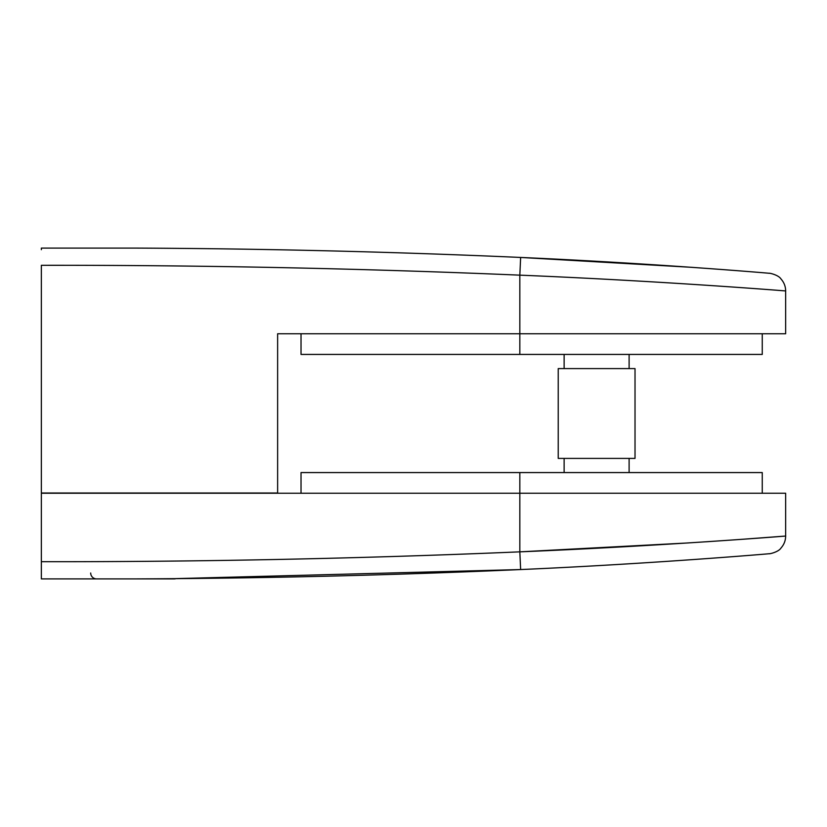 <?xml version="1.0" encoding="UTF-8"?>
<svg xmlns="http://www.w3.org/2000/svg" width="827" height="827" viewBox="0 0 827 827"><rect width="100%" height="100%" fill="white"/><g stroke="black" fill="none" stroke-linecap="round" stroke-linejoin="round"><path stroke-width="1.24" d="M90.691 572.997A5.903 5.903 0 0 0 96.594 578.9M174.239 578.9L41.35 578.9L41.35 561.698C200.92 561.905 360.417 558.628 519.832 551.847C661.765 546.027 789.185 535.834 785.65 536.041C789.165 535.824 662.324 545.996 519.832 551.847L519.832 493.243L41.35 493.243A5907124.483 5907124.483 0 0 1 41.35 561.698L41.35 578.9L135.411 578.9C263.885 578.362 392.298 575.241 520.638 569.555C653.723 563.694 772.645 553.49 769.41 553.708C772.656 553.501 653.196 563.725 520.638 569.555L176.089 578.6A5.903 5.903 0 0 1 174.239 578.9M629.109 368.604L629.109 354.432M564.128 368.604L564.128 354.432M558.225 458.396L635.022 458.396L635.022 368.604L558.225 368.604L558.225 458.396M629.109 472.568L629.109 458.396M564.128 472.568L564.128 458.396M301.028 493.243L301.028 472.568L762.256 472.568L762.256 493.243M301.028 333.757L301.028 354.432L762.256 354.432L762.256 333.757M135.411 248.1L41.35 248.1L135.411 248.1C263.885 248.638 392.298 251.759 520.638 257.445C392.298 251.759 263.885 248.638 135.411 248.1M41.35 249.682L41.35 248.1M519.832 354.432L519.832 275.153C661.765 280.973 789.185 291.166 785.65 290.959C789.165 291.176 662.324 281.004 519.832 275.153C360.417 268.372 200.92 265.095 41.35 265.302A5907124.483 5907124.483 0 0 1 41.35 493.006L277.634 493.006L277.634 333.757L785.65 333.757L785.65 290.959C785.609 286.431 784.058 282.431 780.988 278.968C778.445 274.833 768.862 272.848 769.12 273.272M692.22 267.348L520.638 257.445C653.723 263.306 772.645 273.51 769.41 273.292C772.656 273.499 653.196 263.275 520.638 257.445L519.832 275.153M519.832 472.568L519.832 493.243L785.65 493.243L785.65 536.041L742.026 539.307M739.896 539.462L706.062 541.788M688.509 542.926L519.832 551.847L520.638 569.555M785.65 536.041C785.609 540.569 784.058 544.569 780.988 548.032C778.445 552.167 768.862 554.152 769.12 553.728"/></g></svg>
